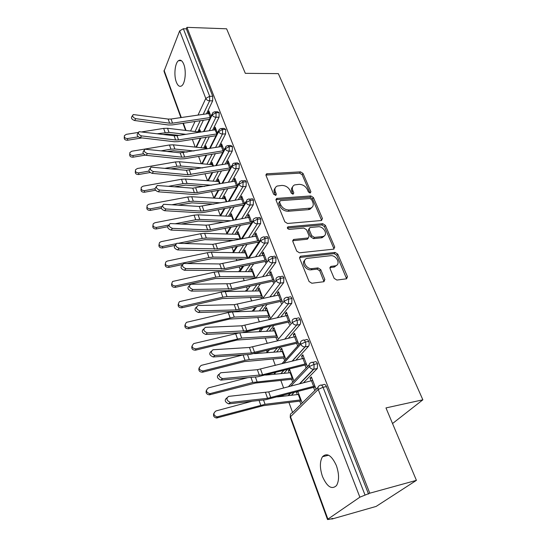 <?xml version="1.0" encoding="UTF-8"?>
<svg xmlns="http://www.w3.org/2000/svg" width="547" height="547" viewBox="0 0 547 547"><rect width="100%" height="100%" fill="white"/><g stroke="black" fill="none" stroke-linecap="round" stroke-linejoin="round"><path stroke-width="0.82" d="M310.163 193.05L310.908 191.744L303.031 173.447L300.494 171.847L266.567 173.816L266.033 175.505L273.65 194.274L275.886 195.341L276.317 194.096L275.319 191.641C274.416 189.05 275.032 187.177 277.179 186.042L281.869 185.419C285.637 185.529 288.406 187.272 290.19 190.657L291.202 193.084L293.021 194.233L293.807 192.906L292.795 190.486C291.859 187.888 292.46 186.028 294.594 184.92L299.106 184.339C302.799 184.448 305.541 186.178 307.332 189.522L308.358 191.915L310.163 193.05M322.477 476.512C319.701 468.102 319.708 461.504 322.498 456.711C327.024 452.417 331.653 455.371 336.371 465.579C339.215 473.989 339.277 480.635 336.542 485.524C331.81 489.927 327.12 486.926 322.477 476.512M176.332 82.091C173.693 75.465 174.924 62.994 178.513 60.669C180.496 59.404 182.254 60.614 183.778 64.3C186.479 70.912 185.228 83.506 181.7 85.811C179.642 87.137 177.857 85.9 176.332 82.091M334.149 278.341L336.884 280.057L346.579 278.806L347.461 276.659L337.759 254.123L335.092 252.44L300.823 256.187L299.66 258.334L309.069 281.507L311.852 283.25L323.913 281.705L324.856 279.517L320.74 269.63L318.012 267.914L312.166 268.604C306.074 269.603 301.253 259.716 307.127 258.375L330.477 255.716C336.412 254.779 341.26 264.598 335.407 265.821L330.867 266.41L330.012 268.522L334.149 278.341M186.924 27.35L369.786 493.196L416.417 480.355L385.97 407.918L422.858 399.809L278.341 73.626L245.316 73.332L226.602 28.8L186.924 27.35L186.329 28.834L183.354 28.731L209.672 96.279L212.735 96.265L186.329 28.834M321.39 220.516L322.45 218.554L313.417 197.563L310.84 195.935L276.7 198.438L276.071 200.243L284.823 221.788L287.503 223.477L321.39 220.516M325.376 225.343L334.73 247.087L333.684 249.152L299.455 252.817L296.727 251.1L292.809 241.466L293.602 239.463L308.344 237.938L309.103 235.955L306.505 229.733L303.838 228.058L289.308 229.384C287.401 228.851 286.943 228.003 287.941 226.841L322.751 223.689L325.376 225.343L324.433 226.581L333.759 248.297L334.73 247.087M392.534 423.535L422.858 399.809M180.886 117.578L164.004 71.295L179.676 30.858L183.354 28.731M369.786 493.196L359.871 497.182L327.899 519.13L327.523 519.547L329.458 519.329L332.815 518.371L331.742 519.096L331.605 518.713M416.417 480.355L376.124 506.426L331.742 519.096M292.618 412.506L288.939 402.496M283.613 387.98L280.85 380.466M275.326 365.417L272.96 358.969M267.251 343.42L265.261 337.991M259.381 321.971L257.746 317.52M254.41 308.433L254.034 307.4M251.702 301.048L250.403 297.527M247.271 288.987L246.512 286.922M244.208 280.638L243.237 277.999M240.29 269.972L239.176 266.929M236.892 260.721L236.236 258.922M233.466 251.388L232.01 247.422M229.754 241.275L229.391 240.283M226.793 233.207L225.015 228.366M220.27 215.429L218.185 209.754M213.884 198.041L211.511 191.566M207.532 180.742L204.981 173.789M201.296 163.744L198.602 156.415M195.19 147.122L192.366 139.423M200.722 132.032L199.853 129.701L199.033 131.403L200.475 131.362M209.556 112.641L208.017 112.661L208.879 110.87L210.971 116.306L209.843 113.373L171.061 119.027L168.175 119.068L133.242 114.555C132.053 116.162 132.9 117.53 135.786 118.672L134.535 120.504C131.656 119.369 130.808 118.002 131.998 116.395L132.572 115.54M208.017 112.661L208.345 113.523M199.033 131.403L199.272 132.039M368.541 494.037L326.45 386.585L323.038 387.255L365.02 495.008M321.328 385.109L323.503 384.685C324.542 383.939 325.527 384.575 326.45 386.585M212.735 96.265L212.674 100.826L206.472 113.797M203.388 120.244L197.836 131.868M312.576 362.333L314.628 361.964C315.64 361.184 316.597 361.772 317.499 363.721L317.322 368.493L303.489 382.763M294.033 392.507L291.353 395.276M296.905 391.748L296.44 392.22L297.322 394.578M302.197 403.036L297.869 391.488M301.356 400.794L299.763 401.115L300.946 404.274M316.125 389.273L311.366 376.91L310.06 378.25L311.031 380.787M230.649 402.401L267.558 398.305L314.881 386.032L312.706 380.391L268.707 391.898L228.639 396.39C225.938 398.524 226.506 400.534 230.335 402.414L228.913 403.836L265.787 399.7L313.554 387.351L314.798 390.585M304.043 340.145L305.985 339.824C306.97 339.01 307.899 339.55 308.768 341.444C309.404 343.461 309.335 345.061 308.556 346.244L295.852 360.234M287.421 369.512L283.948 373.334M293.91 380.917L289.575 369.328L288.378 370.634L289.199 372.828M293.199 379.016L291.619 379.31L292.7 382.196M307.407 366.64L302.847 354.791L301.575 356.179L302.491 358.552M222.691 378.606L262.581 374.777L306.272 363.68L304.153 358.182L257.377 369.704L220.735 372.76C218.034 374.866 218.629 376.821 222.52 378.62L221.002 380.09L257.658 376.787L304.987 365.047L306.122 368.001M295.688 318.504L297.582 318.217C298.532 317.404 299.428 317.903 300.269 319.728C300.898 321.752 300.816 323.366 300.023 324.556L288.276 338.313M280.686 347.195L276.618 351.96M285.835 359.338L281.671 348.22L280.515 349.567L281.274 351.612M285.247 357.765L283.674 358.039L284.659 360.664M298.908 344.576L294.532 333.219L293.308 334.655L294.163 336.877M214.95 355.447L251.429 352.979L297.876 341.889L295.811 336.528L249.466 347.475L213.043 349.752C210.335 351.83 210.957 353.731 214.903 355.447L213.296 356.965L249.74 354.456L296.631 343.304L297.664 345.984M287.496 297.377L289.411 297.117C290.327 296.344 291.182 296.823 291.975 298.559L291.749 303.353L280.789 316.966M273.91 325.513L269.384 331.133M277.931 338.231L273.958 327.619L272.837 329.007L273.541 330.901M277.479 337.027L275.92 337.273L276.789 339.598M290.607 323.017L286.43 312.18L285.24 313.657L286.04 315.742M207.409 332.884L246.813 330.709L289.691 320.638L287.674 315.407L241.753 325.814L205.44 327.345C202.869 329.41 203.525 331.256 207.409 332.884L205.795 334.443L242.02 332.685L288.481 322.094L289.397 324.467M279.51 276.768L281.445 276.529C282.32 275.804 283.134 276.262 283.886 277.91L283.674 282.676L273.404 296.173M267.127 304.419L262.266 310.819M270.191 317.554L266.423 307.503L265.336 308.925L265.992 310.682M269.897 316.775L268.351 317L269.083 318.963M282.478 301.917L278.526 291.654L277.37 293.165L278.115 295.113M200.058 310.908L236.099 309.917L281.705 299.906L279.736 294.806L234.239 304.679L198.014 305.52C195.6 307.544 196.277 309.342 200.058 310.908L198.486 312.501L234.492 311.455L238.697 310.887L280.536 301.404L281.302 303.407M271.709 256.652L273.671 256.447C274.512 255.757 275.285 256.194 275.996 257.76L275.797 262.498L266.136 275.907M260.386 283.886L255.258 290.997M262.628 297.37L259.066 287.852L258.013 289.315L258.615 290.936M262.492 296.994L260.953 297.199L261.555 298.812M274.539 281.322L270.806 271.627L269.685 273.172L270.382 274.984M192.9 289.486L231.819 288.802L273.91 279.681L271.989 274.697L229.993 283.708L190.78 284.242C188.517 286.231 189.221 287.982 192.9 289.486L191.361 291.113L227.149 290.751L231.326 290.238L272.091 281.329L272.775 281.213L273.404 282.854M264.092 237.029L266.074 236.837C266.888 236.195 267.627 236.612 268.29 238.095L268.105 242.806L258.991 256.133M253.692 263.88L248.379 271.647M255.244 277.65L251.88 268.659L250.854 270.15L251.415 271.647M255.223 277.678L253.733 277.862L253.986 278.526M266.799 261.227L263.271 252.064L262.184 253.651L262.833 255.34M185.912 268.604L224.591 268.611L266.3 259.928L264.427 255.066L219.744 263.962L183.73 263.504C181.611 265.452 182.336 267.155 185.912 268.604L184.414 270.259L219.983 270.546L224.126 270.095L264.522 261.61L265.199 261.5L265.698 262.792M256.652 217.863L258.663 217.692C259.442 217.091 260.146 217.494 260.775 218.903L260.604 223.586L251.976 236.844M247.073 244.379L241.624 252.755M248.03 258.382L244.858 249.904L243.859 251.429L244.372 252.796M259.237 241.603L255.914 232.967L254.861 234.581L255.463 236.154M179.108 248.235L217.535 248.906L258.875 240.646L257.042 235.901L212.756 244.331L176.859 243.278C174.876 245.186 175.621 246.841 179.108 248.235L177.645 249.917L212.988 250.82L217.104 250.43L257.131 242.348L257.808 242.246L258.17 243.196M249.384 199.142L251.422 198.999C252.167 198.431 252.837 198.821 253.432 200.161L253.275 204.81L245.083 218.021M240.536 225.357L234.998 234.294M240.803 239.073L237.993 231.572L237.029 233.125L237.494 234.376M251.852 222.438L248.728 214.315L247.702 215.956L248.263 217.412M172.462 228.373L207.628 229.918L210.65 229.665L251.613 221.815L249.829 217.173L208.954 224.926L205.939 225.166L170.158 223.545C168.305 225.412 169.078 227.019 172.462 228.373L171.033 230.075L206.157 231.566L210.239 231.224L249.911 223.538L250.581 223.45L250.82 224.065M242.287 180.859L244.352 180.736C245.063 180.209 245.699 180.578 246.259 181.857L246.116 186.472L238.328 199.634M234.095 206.793L228.496 216.256M168.968 224.974L156.483 227.415C153.529 227.299 152.476 226.061 153.304 223.702L154.958 222.725L194.089 215.149L198.117 214.821L232.311 216.4L233.733 220.188L231.278 213.645L230.342 215.231L230.766 216.366M244.646 203.716L241.706 196.086L240.714 197.754L241.227 199.101M165.98 208.981L200.927 211.087L203.928 210.875L244.53 203.416L242.779 198.882L199.272 206.451L163.621 204.284C161.898 206.11 162.685 207.675 165.98 208.981L164.585 210.711L199.491 212.762L203.539 212.475L242.861 205.166L243.641 205.378M235.347 162.992L237.439 162.897L239.258 163.97L239.121 168.558L231.702 181.672M227.75 188.667L222.116 198.623M161.331 206.766L150.446 208.817C147.628 208.735 146.555 207.566 147.218 205.316L148.962 204.236L187.73 197.009L191.723 196.729L225.726 198.807L226.827 201.74L224.714 196.12L223.805 197.727L224.188 198.752M237.596 185.426L235.894 181.002L192.77 188.168L157.249 185.488C155.642 187.265 156.449 188.79 159.656 190.055L194.383 192.694L197.358 192.517L237.596 185.433L234.841 178.267L233.877 179.97L234.355 181.207M228.564 145.529L230.677 145.454L232.407 146.487L232.284 151.047L225.207 164.127M221.501 170.965L215.867 181.385M154.931 188.763L144.552 190.643C141.851 190.582 140.77 189.481 141.297 187.327L143.095 186.165L181.508 179.272L185.474 179.04L219.285 181.604L220.072 183.717L218.294 178.972L217.412 180.606L217.754 181.529M230.533 167.881L229.672 167.991L228.01 163.656L229.159 163.526L230.711 167.56L228.133 160.852L227.196 162.575L227.634 163.717M221.925 128.456L224.072 128.401L225.713 129.4L225.596 133.933L218.834 146.972M215.361 153.673L209.74 164.517M149.023 171.095L138.781 172.879C136.189 172.838 135.102 171.792 135.519 169.741L137.365 168.503L175.43 161.939L179.361 161.741L212.981 164.77L213.48 166.103L212.017 162.192L211.156 163.854L211.463 164.674M221.432 146.555L180.195 152.839L144.955 149.194C143.574 150.89 144.401 152.333 147.444 153.529L181.734 157.167L184.667 157.057L223.067 150.794L221.432 146.555L222.574 146.439L223.983 150.09L221.569 143.827L220.66 145.57L221.063 146.617M215.436 111.759L217.603 111.732L219.169 112.689L219.06 117.195L212.592 130.2M209.323 136.771L203.723 148.018M143.478 153.789L133.147 155.519C130.651 155.492 129.564 154.493 129.885 152.524L131.759 151.239L169.481 144.982L173.385 144.832L206.814 148.299L207.033 148.88L205.87 145.775L205.029 147.458L205.303 148.182M216.94 133.926L215.005 129.83L216.14 129.728L217.405 133.01L215.156 127.164L214.274 128.935L214.636 129.885M219.169 112.689L216.086 112.737L212.147 114.897L204.065 131.519M200.865 138.097L196.414 147.246M205.029 147.458L206.479 147.403M214.274 128.935L215.819 128.901M211.156 163.854L212.612 163.785M220.66 145.57L222.219 145.516M217.412 180.606L218.875 180.517M227.196 162.575L228.769 162.507M223.805 197.727L225.282 197.624M233.877 179.97L235.463 179.874M230.342 215.231L231.832 215.108M240.714 197.754L242.307 197.645M237.029 233.125L238.526 232.988M247.702 215.956L249.309 215.826M243.859 251.429L245.371 251.271M254.861 234.581L256.475 234.431M250.854 270.15L252.372 269.979M262.184 253.651L263.811 253.48M258.013 289.315L259.538 289.117M269.685 273.172L271.326 272.98M265.336 308.925L266.874 308.706M277.37 293.165L279.018 292.953M272.837 329.007L274.389 328.768M285.24 313.657L286.901 313.41M280.515 349.567L282.074 349.307M293.308 334.655L294.983 334.388M288.378 370.634L289.958 370.346M301.575 356.179L303.264 355.885M296.44 392.22L298.026 391.905M310.06 378.25L311.756 377.929M225.713 129.4L222.608 129.475L218.622 131.642L210.137 148.374M206.739 155.081L202.301 163.84M232.407 146.487L229.275 146.603L225.241 148.77L216.325 165.625M212.701 172.469L208.291 180.797M239.258 163.97L236.106 164.114L232.01 166.295L222.622 183.272M218.752 190.274L214.397 198.144M246.259 181.857L243.087 182.042L238.936 184.223L229.036 201.337M224.892 208.503L220.619 215.887M253.432 200.161L250.232 200.387L246.027 202.575L235.559 219.839M231.107 227.183L226.95 234.041M260.775 218.903L257.555 219.169L253.288 221.357L242.191 238.793M237.398 246.335L233.391 252.632M268.29 238.095L265.049 238.41L260.721 240.598L248.926 258.225M243.743 265.972L239.935 271.661M275.996 257.76L272.727 258.116L268.338 260.31L255.764 278.143M250.136 286.129L246.588 291.161M283.886 277.91L280.59 278.307L276.139 280.502L262.683 298.58M256.55 306.826L253.329 311.154M291.975 298.559L288.659 299.011L284.139 301.206L269.678 319.564M262.95 328.104L260.16 331.653M269.302 349.998L267.059 352.685M300.269 319.728L296.925 320.234L292.344 322.429L276.72 341.116M275.544 372.548L274.471 374.114L274.279 372.869M308.768 341.444L305.404 341.998L300.754 344.193L283.784 363.283M317.499 363.721L314.108 364.336L309.383 366.531L290.813 386.093M292.597 186.971C291.394 188.209 291.168 189.816 291.927 191.778L292.795 190.486M293.807 192.906L292.939 194.199L291.927 191.778M275.134 188.175C273.972 189.433 273.753 191.026 274.478 192.947L275.319 191.641M276.317 194.096L275.476 195.395L274.478 192.947M310.908 191.744L310.019 193.023L302.17 174.746L299.633 173.146L265.917 175.081M321.677 220.468L312.515 198.834L309.944 197.214L275.941 199.703M311.687 199.682L309.882 198.54L280.372 200.674L279.558 202.028L280.625 204.646C282.43 208.14 285.254 209.911 289.089 209.98L310.778 208.072C313.13 206.957 313.8 205.016 312.788 202.24L311.687 199.682M279.462 201.576L278.703 203.327L279.558 202.028M312.057 207.299L309.875 209.337L308.426 209.651L288.214 211.258C284.385 211.197 281.568 209.426 279.77 205.939L278.703 203.327M333.93 249.111L333.759 248.297M307.421 239.176L308.344 237.938L307.058 239.251L292.666 240.721M288.248 226.773L287.366 228.031L321.814 224.933L322.751 223.689M322.245 236.612L323.161 236.427C328.535 234.998 323.728 225.973 318.053 226.766L309.862 227.559L309.144 229.494L311.749 235.702L314.416 237.377L322.245 236.612L321.301 237.842L322.217 237.658L324.309 235.825M308.993 228.735L308.228 230.738L309.144 229.494M321.301 237.842L313.486 238.615L310.819 236.94L308.228 230.738M324.433 226.581L321.814 224.933M336.747 265.192L334.422 267.011L329.848 267.613M304.754 260.338C300.973 263.08 306.122 270.683 311.209 269.808L312.166 268.604M324.029 281.671L319.776 270.827L317.048 269.117L311.209 269.808M346.613 278.799L336.781 255.319L334.114 253.644L299.51 257.5M141.946 137.912L127.519 140.244C125.113 140.23 124.025 139.28 124.272 137.4L124.313 136.764M138.35 132.429L126.275 134.35L124.381 135.683C124.135 137.57 125.222 138.521 127.636 138.541L138.282 136.825M178.985 135.389L167.751 134.118L163.437 134.439M142.199 131.813L163.662 128.395L167.539 128.285L200.072 132.135M157.584 133.721L168.989 132.388L185.864 134.33M210.39 117.509L172.537 123.157L169.645 123.205L135.786 118.672M134.535 120.504L168.36 124.976L172.257 124.907L209.508 119.328M145.311 155.129L133.01 157.194C130.521 157.167 129.434 156.175 129.755 154.213L129.789 153.748M187.122 152.087L173.604 150.733L167.334 151.43M161.427 150.781L170.958 149.187L174.869 149.023L194.041 150.972M150.165 172.517L138.63 174.527C136.046 174.493 134.959 173.447 135.376 171.396L135.396 171.122M195.621 169.112L179.587 167.724L171.136 168.845M165.18 168.285L176.934 166.233L180.879 166.028L202.581 167.936M155.553 190.233L144.374 192.257C141.687 192.202 140.606 191.101 141.133 188.954L141.14 188.906M204.523 186.452L185.707 185.098L174.808 186.732M168.797 186.253L183.047 183.669L187.019 183.423L211.518 185.221M161.351 208.304L150.254 210.397C147.519 210.349 146.432 209.214 146.979 207.005M213.863 204.12L191.963 202.869L178.322 205.104M172.257 204.715L189.303 201.508L193.31 201.214L220.892 202.828M215.005 129.83L177.023 135.69L174.117 135.765L139.027 131.677C137.748 133.324 138.582 134.733 141.55 135.902L140.271 137.714C137.311 136.559 136.476 135.15 137.762 133.495L138.295 132.73M216.598 133.974L178.534 139.916L175.621 139.998L141.55 135.902M140.271 137.714L174.308 141.748L178.24 141.639L216.031 135.718M147.444 153.529L146.138 155.327C143.102 154.138 142.275 152.695 143.656 150.999L144.155 150.309M146.138 155.327L180.387 158.904L184.353 158.753L222.725 152.469M228.01 163.656L186.411 170.302L151.027 167.129C149.536 168.866 150.35 170.349 153.475 171.58L152.141 173.358C149.023 172.134 148.21 170.65 149.7 168.914L150.151 168.305M229.672 167.991L187.983 174.725L153.475 171.58M152.141 173.358L186.609 176.449L190.602 176.25L229.227 169.645M159.656 190.055L158.288 191.812C155.088 190.554 154.288 189.03 155.888 187.245L156.285 186.732M158.288 191.812L192.975 194.397L196.995 194.151L235.969 187.204M167.594 226.745L156.271 228.967C153.509 228.919 152.401 227.764 152.948 225.494M223.696 222.109L198.363 221.05L181.618 223.996M175.491 223.702L195.703 219.75L199.737 219.415L230.759 220.756M164.585 210.711C161.29 209.412 160.51 207.846 162.233 206.028L162.575 205.597M174.5 245.514L162.432 247.969C159.635 247.935 158.514 246.752 159.061 244.42M178.452 243.258L202.253 238.424L206.315 238.041L240.755 238.943L239.046 234.383L204.66 233.343L200.599 233.719L161.105 241.658L159.56 242.512C158.527 244.981 159.56 246.294 162.664 246.458L176.018 243.75M234.095 240.406L204.913 239.648L184.64 243.449M182.486 264.529L168.743 267.428C165.905 267.401 164.763 266.191 165.324 263.791M245.323 252.81L211.354 252.297L207.265 252.721L167.396 261.042L166.001 261.76C164.715 264.331 165.714 265.733 168.996 265.958L208.954 257.541L213.056 257.104L247.682 257.446L245.938 252.782L245.323 252.81L247.073 257.48M245.124 259.011L211.614 258.69L187.313 263.51M253.733 277.862L215.429 278.546L175.197 287.36C172.319 287.339 171.17 286.095 171.744 283.626M252.365 271.64L218.212 271.702L214.089 272.18L172.633 281.459C171.061 284.132 172.004 285.623 175.478 285.937L215.819 277.117L219.949 276.625L254.772 276.379L252.981 271.606L252.365 271.64L254.157 276.42M171.033 230.075C167.649 228.735 166.883 227.128 168.736 225.261L169.016 224.92M250.581 223.45L251.251 223.388M177.645 249.917C174.165 248.529 173.42 246.875 175.402 244.967L175.621 244.721M257.808 242.246L258.875 242.143M323.865 236.557L322.771 236.933M184.414 270.259C180.845 268.816 180.12 267.114 182.24 265.165L182.383 265.008M265.199 261.5L266.724 261.329M260.953 297.199L222.431 298.553L181.816 307.783C178.89 307.77 177.727 306.491 178.322 303.941M259.579 290.915L225.234 291.572L221.077 292.112L179.478 301.643C177.556 304.392 178.438 305.978 182.117 306.402L222.855 297.165L227.012 296.618L262.027 295.756L260.194 290.867L259.579 290.915L261.404 295.804M191.361 291.113C187.689 289.609 186.992 287.866 189.255 285.876L189.324 285.801M272.775 281.213L274.423 281.008M268.351 317L229.61 319.051L188.606 328.713C185.618 328.699 184.442 327.38 185.071 324.754M266.957 310.641L232.427 311.934L228.243 312.528L186.534 322.327C184.216 325.137 185.016 326.819 188.927 327.38L234.253 317.096L269.452 315.592L267.579 310.587L266.957 310.641L268.83 315.646M198.486 312.501C194.718 310.949 194.041 309.151 196.441 307.12M280.536 301.404L282.19 301.178M275.92 337.273L236.967 340.056L195.559 350.169C192.51 350.162 191.32 348.795 191.99 346.073M239.627 332.802L193.809 343.557C191.053 346.381 191.758 348.152 195.908 348.883L241.665 338.087L277.055 335.899L275.141 330.778L274.512 330.846L276.433 335.974M242.998 332.61L274.512 330.846M205.795 334.443C201.966 332.877 201.282 331.031 203.757 328.918M288.481 322.094L290.149 321.848M283.674 358.039L244.502 361.588L202.554 372.199C199.511 372.09 198.356 370.668 199.094 367.926M243.018 354.921L201.262 365.375C198.103 368.083 198.664 369.95 202.93 370.975L245.008 360.343L249.268 359.605L284.85 356.706L282.881 351.454L282.252 351.536L284.214 356.788M254.485 353.636L282.252 351.536M213.296 356.965L213.255 356.965C209.385 355.345 208.722 353.451 211.272 351.29M296.631 343.304L298.313 343.024M291.619 379.31L255.408 383.064L209.474 394.831C206.581 394.449 205.556 392.951 206.39 390.332M247.791 377.676L208.557 387.857C205.426 390.394 205.863 392.329 209.877 393.662L252.776 382.476L292.83 378.025L290.813 372.644L290.183 372.733L292.194 378.114M265.548 375.098L290.183 372.733M221.002 380.09L220.824 380.097C216.974 378.353 216.366 376.404 218.991 374.257M304.987 365.047L306.682 364.746M299.763 401.115L263.36 405.662L216.578 418.011C213.85 417.375 212.954 415.802 213.884 413.3M252.071 401.238L216.044 410.927C212.954 413.306 213.282 415.296 217.015 416.903L265.063 404.301L301.007 399.871L298.949 394.36L298.306 394.462L300.371 399.98M277.5 396.896L298.306 394.462M228.913 403.836L228.598 403.85C224.776 401.977 224.215 399.973 226.916 397.84M313.554 387.351L315.263 387.016M164.059 70.317L181.289 117.516M183.375 123.239L186.014 130.466M190.575 131.006L195.019 121.496M198.035 115.048L205.788 98.439L179.676 30.858M212.674 100.826L209.61 100.846C207.805 100.716 206.534 99.91 205.788 98.439L209.672 96.279L209.61 100.846L203.252 114.275M359.871 497.182L318.238 389.45L290.512 416.711L327.899 519.13M323.038 387.255L318.238 389.45C317.622 387.303 318.238 385.936 320.098 385.348C321.137 384.603 322.121 385.238 323.038 387.255M318.039 387.379L292.365 412.753C290.58 413.341 289.965 414.66 290.512 416.711L290.218 417.293L327.523 519.547M200.195 120.723L195.067 131.54M219.06 117.195L215.983 117.249L216.086 112.737L214.527 111.773L212.68 112.785L212.147 114.897C212.933 116.354 214.212 117.14 215.976 117.249L209.344 130.706M206.103 137.276L200.947 147.724M225.596 133.933L222.492 134.022L215.559 147.499M212.113 154.206L206.944 164.264M232.284 151.047L229.152 151.17L221.904 164.681M218.226 171.526L213.056 181.166M239.121 168.558L235.969 168.715L228.373 182.26M224.448 189.255L219.292 198.452M246.116 186.472L242.936 186.671L234.971 200.25M230.766 207.409L225.658 216.127M253.275 204.81L250.075 205.043L241.699 218.663M237.186 226.007L232.14 234.205M260.604 223.586L257.384 223.86L248.557 237.528M243.695 245.063L238.759 252.714M268.105 242.806L264.864 243.128L255.545 256.851M250.287 264.598L245.494 271.654M275.797 262.498L272.529 262.861L262.663 276.652M256.953 284.638L252.365 291.052M283.674 282.676L280.385 283.086L269.903 296.959M263.675 305.205L259.353 310.928M291.749 303.353L288.433 303.811L277.261 317.793M270.43 326.34L266.464 331.297M300.023 324.556L296.686 325.068L284.72 339.174M277.179 348.056L273.678 352.186M281.917 363.748L300.508 342.778M308.515 346.299L305.151 346.866L292.262 361.136M283.886 370.415L280.994 373.615M288.426 386.722L309.151 364.794M317.226 368.603L313.841 369.225L299.872 383.714M290.484 393.45L288.392 395.625M219.224 129.413L218.622 131.642C219.422 133.133 220.714 133.926 222.492 134.022L222.608 129.475L220.967 128.477L219.224 129.413M225.925 146.418L225.241 148.77C226.055 150.295 227.361 151.095 229.152 151.17L229.275 146.603L227.559 145.564L225.925 146.418M232.783 163.813L232.01 166.295C232.837 167.847 234.157 168.654 235.969 168.715L236.106 164.114L234.294 163.04L232.783 163.813M239.805 181.604L238.936 184.223C239.784 185.809 241.118 186.63 242.936 186.671L243.087 182.042C242.526 180.763 241.89 180.387 241.186 180.92L239.805 181.604M247.005 199.812L246.027 202.575C246.888 204.195 248.242 205.022 250.075 205.05L250.232 200.387C249.637 199.046 248.974 198.657 248.235 199.224L247.005 199.812M221.166 222.246L222.157 222.041M236.571 246.499L232.605 252.618M254.382 218.458C253.213 219.032 252.851 220.003 253.288 221.357C254.17 223.019 255.531 223.853 257.384 223.86L257.555 219.169C256.926 217.754 256.222 217.35 255.456 217.959L254.382 218.458M242.834 266.163L238.67 271.668M261.945 237.548C260.666 238.123 260.263 239.142 260.721 240.598C261.616 242.3 262.998 243.142 264.864 243.128L265.049 238.41C264.379 236.919 263.647 236.495 262.84 237.145L261.945 237.548M246.683 289.821L245.268 291.189M269.698 257.104C268.303 257.671 267.852 258.738 268.338 260.31C269.254 262.047 270.649 262.895 272.529 262.861L272.727 258.116C272.023 256.55 271.25 256.105 270.409 256.796L269.698 257.104M253.917 309.103L252.235 311.195M277.644 277.144C276.132 277.698 275.633 278.82 276.139 280.502C277.076 282.279 278.491 283.141 280.385 283.086L280.59 278.307C279.845 276.659 279.038 276.201 278.163 276.926L277.644 277.144M261.329 328.836C259.969 329.26 259.367 330.21 259.524 331.687M285.794 297.691C284.16 298.218 283.606 299.394 284.139 301.206C285.09 303.024 286.525 303.893 288.433 303.817L288.659 299.011C287.866 297.274 287.018 296.789 286.108 297.561L285.794 297.691M267.08 350.538L267.141 352.678M294.156 318.751C292.385 319.257 291.783 320.48 292.344 322.429C293.315 324.289 294.765 325.171 296.686 325.068C297.479 323.872 297.554 322.265 296.925 320.234C296.084 318.402 295.195 317.896 294.252 318.716L294.156 318.751M274.553 372.801L275.1 374.182M302.635 340.378C300.795 340.89 300.173 342.162 300.754 344.193C301.698 346.032 303.113 346.935 305 346.887L305.199 346.812C305.971 345.629 306.04 344.022 305.404 341.998C304.535 340.097 303.612 339.557 302.635 340.378M311.25 362.572C309.404 363.119 308.781 364.439 309.383 366.531C310.286 368.336 311.66 369.246 313.499 369.273L313.937 369.116L314.108 364.336C313.212 362.381 312.262 361.793 311.25 362.572M282.854 395.474L283.428 396.206M266.403 174.985L267.216 173.659M299.633 173.146L300.494 171.847M302.17 174.746L303.031 173.447M276.406 199.607L277.254 198.308M309.944 197.214L310.84 195.935M312.515 198.834L313.417 197.563M321.52 219.798L322.45 218.554M279.77 205.939L280.625 204.646M288.214 211.258L289.089 209.98M308.426 209.651L309.328 208.386M293.076 240.632L293.978 239.381M307.058 239.251L307.982 238.007M310.819 236.94L311.749 235.702M313.486 238.615L314.416 237.377M330.108 267.565L331.092 266.368M333.834 267.121L334.819 265.931M317.048 269.117L318.012 267.914M319.776 270.827L320.74 269.63M323.872 280.7L324.856 279.517M299.9 257.411L300.823 256.187M334.114 253.644L335.092 252.44M336.781 255.319L337.759 254.123M346.449 277.828L347.461 276.659M127.636 138.541L127.519 140.244M163.662 128.395L165.105 132.504M167.539 128.285L168.989 132.388M210.274 117.523L208.715 113.468M172.537 123.157L171.061 119.027M169.645 123.205L168.175 119.068M133.147 155.519L133.01 157.194M169.481 144.982L170.958 149.187M173.385 144.832L174.869 149.023M206.226 148.278L206.479 148.969M138.781 172.879L138.63 174.527M175.43 161.939L176.934 166.233M179.361 161.741L180.879 166.028M212.386 164.756L212.927 166.192M144.552 190.643L144.374 192.257M181.508 179.272L183.047 183.669M185.474 179.04L187.019 183.423M218.691 181.597L219.518 183.819M150.446 208.817L150.254 210.397M187.73 197.009L189.303 201.508M191.723 196.729L193.31 201.214M225.125 198.814L226.26 201.85M178.534 139.916L177.023 135.69M175.621 139.998L174.117 135.765M184.667 157.057L183.122 152.736M181.734 157.167L180.195 152.839M190.944 174.582L189.358 170.165M187.983 174.725L186.411 170.302M236.434 185.577L234.731 181.139M197.358 192.517L195.744 187.997M194.383 192.694L192.77 188.168M156.483 227.415L156.271 228.967M194.089 215.149L195.703 219.75M198.117 214.821L199.737 219.415M231.709 216.407L233.166 220.297M243.353 203.566L241.61 199.033M203.928 210.875L202.274 206.246M200.927 211.087L199.272 206.451M162.664 246.458L162.432 247.969M200.599 233.719L202.253 238.424M204.66 233.343L206.315 238.041M238.437 234.403L240.147 238.964M168.996 265.958L168.743 267.428M207.265 252.721L208.954 257.541M211.354 252.297L213.056 257.104M175.478 285.937L175.197 287.36M214.089 272.18L215.819 277.117M218.212 271.702L219.949 276.625M250.43 221.979L248.646 217.337M210.65 229.665L208.954 224.926M207.628 229.918L205.939 225.166M257.678 240.83L255.852 236.072M217.535 248.906L215.798 244.051M214.486 249.193L212.756 244.331M265.097 260.126L263.223 255.258M224.591 268.611L222.814 263.64M221.514 268.946L219.744 263.962M182.117 306.402L181.816 307.783M221.077 292.112L222.855 297.165M225.234 291.572L227.012 296.618M272.693 279.886L270.779 274.902M231.819 288.802L229.993 283.708M228.721 289.178L226.902 284.071M188.927 327.38L188.606 328.713M228.243 312.528L230.055 317.711M232.427 311.934L234.253 317.096M280.481 300.132L278.519 295.024M239.217 309.493L237.35 304.269M236.099 309.917L234.239 304.679M195.908 348.883L195.559 350.169M235.579 333.451L237.439 338.764M239.798 332.795L241.665 338.087M288.454 320.877L286.443 315.646M246.813 330.709L244.899 325.356M243.668 331.174L241.753 325.814M203.067 370.941L202.691 372.172M243.107 354.914L245.008 360.343M247.504 354.613L249.268 359.605M296.631 342.148L294.566 336.781M254.594 352.459L252.632 346.969M251.429 352.979L249.466 347.475M210.41 393.567L210.007 394.743M250.984 377.389L252.776 382.476M255.408 376.992L257.063 381.669M305.014 363.953L302.901 358.449M262.581 374.777L260.563 369.143M259.387 375.345L257.377 369.704M217.952 416.793L217.515 417.901M259.08 400.452L260.734 405.183M263.524 399.96L265.063 404.301M313.616 386.326L311.448 380.678M270.779 397.676L268.707 391.898M267.558 398.305L265.493 392.507M322.498 456.711L328.631 455.22M178.513 60.669L181.46 60.717M182.978 123.301L185.577 130.418M195.963 147.198L200.346 138.172M203.546 131.601L211.997 114.193M201.816 163.792L206.185 155.177M209.576 148.463L218.465 130.918M207.778 180.756L212.106 172.572M215.723 165.72L225.077 148.025M213.85 198.11L218.109 190.39M221.979 183.382L231.839 165.515M220.024 215.86L224.195 208.633M228.338 201.467L238.759 183.416M226.301 234.02L230.355 227.333M234.8 219.983L245.842 201.734M219.908 221.945L222.937 222.075M241.357 238.964L253.097 220.482M248.01 258.41L260.522 239.675M252.29 310.792L252.146 311.195M259.551 330.579L259.278 331.701M266.991 350.832L266.724 352.712M308.556 346.244L305 346.887L292.098 361.177M283.722 370.456L280.857 373.628M290.409 414.551L290.218 417.293M282.751 396.281L282.327 395.618M317.322 368.493L313.499 369.273L299.489 383.816M290.108 393.553L288.078 395.659M265.904 174.91L266.567 173.816M275.941 199.607L276.7 198.438M309.875 209.337L310.778 208.072M292.7 240.707L293.602 239.463M287.325 227.723L287.941 226.841M322.217 237.658L323.161 236.427M329.882 267.606L330.867 266.41M334.422 267.011L335.407 265.821M299.592 257.473L300.522 256.242M202.554 372.199L202.93 370.975M214.903 355.447L213.255 356.965M209.474 394.831L209.877 393.662M222.52 378.62L220.824 380.097M216.578 418.011L217.015 416.903M230.335 402.414L228.598 403.85"/></g></svg>
